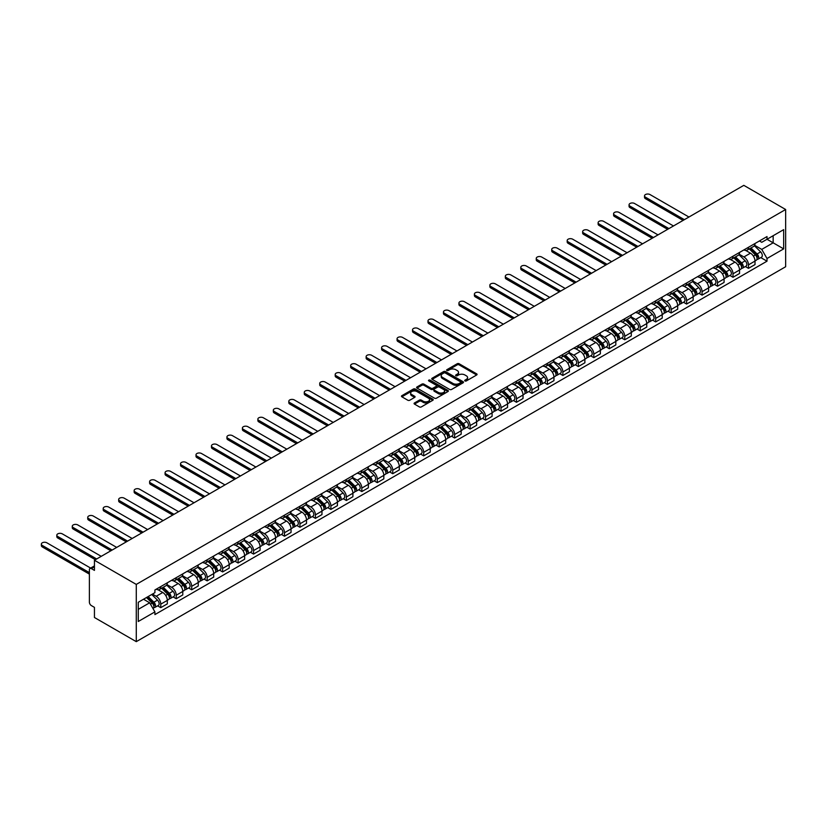 <?xml version="1.0" encoding="UTF-8"?>
<svg xmlns="http://www.w3.org/2000/svg" width="827" height="827" viewBox="0 0 827 827"><rect width="100%" height="100%" fill="white"/><g stroke="black" fill="none" stroke-linecap="round" stroke-linejoin="round"><path stroke-width="1.24" d="M464.96 380.947A0.961 0.558 0 0 0 466.325 380.947L476.662 374.982A1.375 0.796 0 0 0 477.065 374.414A1.375 0.796 0 0 0 476.662 373.856L459.14 363.746A1.375 0.796 0 0 0 457.197 363.746L446.859 369.71A0.961 0.558 0 0 0 448.224 370.496L449.557 369.721A4.404 2.543 0 0 1 455.791 369.721L457.248 370.568A4.404 2.543 0 0 1 458.54 372.367A4.404 2.543 0 0 1 457.248 374.166L455.904 374.941A0.961 0.558 0 0 0 457.269 375.727L458.613 374.951A4.404 2.543 0 0 1 464.836 374.951L466.294 375.789A4.404 2.543 0 0 1 467.586 377.588A4.404 2.543 0 0 1 466.294 379.386L464.96 380.162A0.961 0.558 0 0 0 464.96 380.947L464.96 380.162M414.482 402.956A1.375 0.796 0 0 0 414.079 403.524A1.375 0.796 0 0 0 414.482 404.083L419.392 406.915A1.375 0.796 0 0 0 421.336 406.915L432.821 400.289A1.375 0.796 0 0 0 433.224 399.73A1.375 0.796 0 0 0 432.821 399.162L415.309 389.052A1.375 0.796 0 0 0 413.355 389.052L401.87 395.678A1.375 0.796 0 0 0 401.467 396.247A1.375 0.796 0 0 0 401.87 396.805L407.814 400.237A1.375 0.796 0 0 0 409.758 400.237L414.668 397.394A1.375 0.796 0 0 0 415.071 396.836A1.375 0.796 0 0 0 414.668 396.267L411.732 394.572A3.68 2.13 0 0 1 410.647 393.073A3.68 2.13 0 0 1 412.921 391.109A3.68 2.13 0 0 1 416.932 391.564L428.469 398.221A3.68 2.13 0 0 1 429.544 399.73A3.68 2.13 0 0 1 427.27 401.695A3.68 2.13 0 0 1 423.259 401.229L421.336 400.123A1.375 0.796 0 0 0 419.392 400.123L414.482 402.956L414.482 404.083L419.392 401.26L419.392 400.123M136.279 584.41L94.443 560.261L743.814 185.351L785.65 209.5L136.279 584.41L136.279 641.649L785.65 266.739L785.65 209.5M449.661 389.445A1.375 0.796 0 0 0 451.604 389.445L463.089 382.818A1.375 0.796 0 0 0 463.492 382.25A1.375 0.796 0 0 0 463.089 381.692L445.567 371.581A1.375 0.796 0 0 0 443.623 371.581L432.139 378.208A1.375 0.796 0 0 0 431.735 378.766A1.375 0.796 0 0 0 432.139 379.335L449.661 389.445M429.172 381.154A0.961 0.558 0 0 1 430.143 381.288L430.143 380.151L447.955 390.427A1.375 0.796 0 0 1 448.358 390.995A1.375 0.796 0 0 1 447.955 391.553L436.47 398.18A1.375 0.796 0 0 1 434.526 398.18L417.004 388.07L421.925 385.248L421.925 384.11L417.004 386.943A1.375 0.796 0 0 0 416.601 387.512A1.375 0.796 0 0 0 417.004 388.07L417.004 386.943M421.925 385.248A1.375 0.796 0 0 1 423.869 385.248L423.869 384.11A1.375 0.796 0 0 0 421.925 384.11M423.869 384.11L430.97 388.214A1.375 0.796 0 0 0 432.914 388.214L436.18 386.323A1.375 0.796 0 0 0 436.584 385.764A1.375 0.796 0 0 0 436.18 385.206L428.779 380.937A0.961 0.558 0 0 1 430.143 380.151M94.443 560.261L94.443 570.392L91.373 568.614A2.801 1.623 -120 0 0 89.967 568.48A2.801 1.623 -120 0 0 89.388 569.762L89.388 602.159A2.801 1.623 -120 0 0 91.373 605.591L94.443 607.369L94.443 617.5L136.279 641.649M748.476 247.283A6.451 3.721 60 0 1 747.132 250.178L753.676 246.394A6.451 3.721 -120 0 0 755.02 243.5M739.183 254.23L743.907 256.949A6.451 3.721 60 0 1 748.476 264.857L755.02 261.074A6.451 3.721 -120 0 0 750.451 253.176L745.768 250.467M755.02 261.074L755.02 264.568L748.476 268.341L745.334 266.532M747.132 250.178A6.451 3.721 60 0 1 743.959 249.888M748.476 264.857L748.476 268.341M733.001 256.205A6.451 3.721 60 0 1 731.668 259.109L738.211 255.326A6.451 3.721 -120 0 0 739.545 252.431M729.869 275.463L733.011 277.272L739.545 273.499L739.545 270.005A6.451 3.721 -120 0 0 734.986 262.107L730.303 259.399M731.668 259.109A6.451 3.721 60 0 1 728.494 258.81M723.718 263.151L728.442 265.88A6.451 3.721 60 0 1 733.011 273.778L733.011 277.272M717.536 265.136A6.451 3.721 60 0 1 716.203 268.031L722.746 264.258A6.451 3.721 -120 0 0 724.08 261.363M714.404 284.395L717.536 286.204L724.08 282.42L724.08 278.937A6.451 3.721 -120 0 0 719.521 271.039L714.838 268.33M716.203 268.031A6.451 3.721 60 0 1 713.029 267.741M708.253 272.083L712.977 274.812A6.451 3.721 60 0 1 717.536 282.71L717.536 286.204M702.071 274.068A6.451 3.721 60 0 1 700.738 276.962L707.281 273.189A6.451 3.721 -120 0 0 708.615 270.295M698.939 293.316L702.071 295.136L708.615 291.352L708.615 287.858A6.451 3.721 -120 0 0 704.056 279.96L699.373 277.262M700.738 276.962A6.451 3.721 60 0 1 697.564 276.673M692.788 281.015L697.512 283.744A6.451 3.721 60 0 1 702.071 291.642L702.071 295.136M686.606 282.999A6.451 3.721 60 0 1 685.273 285.894L691.817 282.11A6.451 3.721 -120 0 0 693.15 279.216M683.474 302.248L686.606 304.057L693.15 300.284L693.15 296.79A6.451 3.721 -120 0 0 688.591 288.892L683.908 286.183M685.273 285.894A6.451 3.721 60 0 1 682.099 285.604M677.323 289.946L682.048 292.665A6.451 3.721 60 0 1 686.606 300.573L686.606 304.057M671.142 291.931A6.451 3.721 60 0 1 669.808 294.825L676.352 291.042A6.451 3.721 -120 0 0 677.685 288.147M668.009 311.179L671.142 312.988L677.685 309.215L677.685 305.721A6.451 3.721 -120 0 0 673.126 297.823L668.443 295.115M669.808 294.825A6.451 3.721 60 0 1 666.634 294.526M661.858 298.867L666.583 301.597A6.451 3.721 60 0 1 671.142 309.494L671.142 312.988M655.677 300.852A6.451 3.721 60 0 1 654.343 303.747L660.887 299.974A6.451 3.721 -120 0 0 662.22 297.079M652.544 320.111L655.677 321.92L662.22 318.137L662.22 314.653A6.451 3.721 -120 0 0 657.661 306.755L652.979 304.047M654.343 303.747A6.451 3.721 60 0 1 651.169 303.457M646.394 307.799L651.118 310.528A6.451 3.721 60 0 1 655.677 318.426L655.677 321.92M640.212 309.784A6.451 3.721 60 0 1 638.878 312.678L645.422 308.905A6.451 3.721 -120 0 0 646.755 306.011M637.069 329.032L640.212 330.852L646.755 327.068L646.755 323.574A6.451 3.721 -120 0 0 642.197 315.676L637.514 312.978M638.878 312.678A6.451 3.721 60 0 1 635.705 312.389M630.929 316.731L635.653 319.46A6.451 3.721 60 0 1 640.212 327.358L640.212 330.852M624.747 318.715A6.451 3.721 60 0 1 623.413 321.61L629.957 317.826A6.451 3.721 -120 0 0 631.29 314.932M621.604 337.964L624.747 339.773L631.29 336L631.29 332.506A6.451 3.721 -120 0 0 626.732 324.608L622.049 321.91M623.413 321.61A6.451 3.721 60 0 1 620.229 321.321M615.464 325.662L620.188 328.391A6.451 3.721 60 0 1 624.747 336.289L624.747 339.773M609.282 327.647A6.451 3.721 60 0 1 607.948 330.542L614.482 326.758A6.451 3.721 -120 0 0 615.826 323.864M606.139 346.895L609.282 348.705L615.826 344.931L615.826 341.437A6.451 3.721 -120 0 0 611.267 333.539L606.573 330.831M607.948 330.542A6.451 3.721 60 0 1 604.764 330.242M599.988 334.584L604.723 337.313A6.451 3.721 60 0 1 609.282 345.21L609.282 348.705M593.817 336.568A6.451 3.721 60 0 1 592.473 339.463L599.017 335.69A6.451 3.721 -120 0 0 600.361 332.795M590.674 355.827L593.817 357.636L600.361 353.863L600.361 350.369A6.451 3.721 -120 0 0 595.791 342.471L591.109 339.763M592.473 339.463A6.451 3.721 60 0 1 589.3 339.173M584.524 343.515L589.248 346.244A6.451 3.721 60 0 1 593.817 354.142L593.817 357.636M578.342 345.5A6.451 3.721 60 0 1 577.008 348.394L583.552 344.621A6.451 3.721 -120 0 0 584.885 341.727M575.21 364.759L578.352 366.568L584.885 362.784L584.885 359.3A6.451 3.721 -120 0 0 580.327 351.392L575.644 348.694M577.008 348.394A6.451 3.721 60 0 1 573.835 348.105M569.059 352.447L573.783 355.176A6.451 3.721 60 0 1 578.352 363.074L578.352 366.568M562.877 354.432A6.451 3.721 60 0 1 561.543 357.326L568.087 353.542A6.451 3.721 -120 0 0 569.421 350.648M559.745 373.68L562.877 375.489L569.421 371.716L569.421 368.222A6.451 3.721 -120 0 0 564.862 360.324L560.179 357.626M561.543 357.326A6.451 3.721 60 0 1 558.37 357.037M553.594 361.378L558.318 364.107A6.451 3.721 60 0 1 562.877 372.005L562.877 375.489M547.412 363.363A6.451 3.721 60 0 1 546.078 366.258L552.622 362.474A6.451 3.721 -120 0 0 553.956 359.58M544.28 382.612L547.412 384.421L553.956 380.647L553.956 377.153A6.451 3.721 -120 0 0 549.397 369.255L544.714 366.547M546.078 366.258A6.451 3.721 60 0 1 542.905 365.968M538.129 370.3L542.853 373.029A6.451 3.721 60 0 1 547.412 380.927L547.412 384.421M531.947 372.284A6.451 3.721 60 0 1 530.614 375.179L537.157 371.406A6.451 3.721 -120 0 0 538.491 368.511M528.815 391.543L531.947 393.352L538.491 389.579L538.491 386.085A6.451 3.721 -120 0 0 533.932 378.187L529.249 375.479M530.614 375.179A6.451 3.721 60 0 1 527.44 374.889M522.664 379.231L527.388 381.96A6.451 3.721 60 0 1 531.947 389.858L531.947 393.352M516.482 381.216A6.451 3.721 60 0 1 515.149 384.11L521.692 380.337A6.451 3.721 -120 0 0 523.026 377.443M513.35 400.475L516.482 402.284L523.026 398.5L523.026 395.017A6.451 3.721 -120 0 0 518.467 387.108L513.784 384.41M515.149 384.11A6.451 3.721 60 0 1 511.975 383.821M507.199 388.163L511.923 390.892A6.451 3.721 60 0 1 516.482 398.79L516.482 402.284M501.017 390.148A6.451 3.721 60 0 1 499.684 393.042L506.227 389.269A6.451 3.721 -120 0 0 507.561 386.364M497.885 409.396L501.017 411.215L507.561 407.432L507.561 403.938A6.451 3.721 -120 0 0 503.002 396.04L498.319 393.342M499.684 393.042A6.451 3.721 60 0 1 496.51 392.753M491.734 397.094L496.458 399.823A6.451 3.721 60 0 1 501.017 407.721L501.017 411.215M485.552 399.079A6.451 3.721 60 0 1 484.219 401.974L490.762 398.19A6.451 3.721 -120 0 0 492.096 395.296M482.41 418.328L485.552 420.137L492.096 416.363L492.096 412.869A6.451 3.721 -120 0 0 487.537 404.972L482.854 402.263M484.219 401.974A6.451 3.721 60 0 1 481.045 401.684M476.269 406.016L480.994 408.745A6.451 3.721 60 0 1 485.552 416.653L485.552 420.137M470.087 408A6.451 3.721 60 0 1 468.754 410.905L475.298 407.122A6.451 3.721 -120 0 0 476.631 404.227M466.945 427.259L470.087 429.068L476.631 425.295L476.631 421.801A6.451 3.721 -120 0 0 472.072 413.903L467.389 411.195M468.754 410.905A6.451 3.721 60 0 1 465.57 410.605M460.804 414.947L465.529 417.676A6.451 3.721 60 0 1 470.087 425.574L470.087 429.068M454.623 416.932A6.451 3.721 60 0 1 453.289 419.827L459.822 416.053A6.451 3.721 -120 0 0 461.166 413.159M451.48 436.191L454.623 438L461.166 434.216L461.166 430.733A6.451 3.721 -120 0 0 456.607 422.835L451.914 420.126M453.289 419.827A6.451 3.721 60 0 1 450.105 419.537M445.329 423.879L450.064 426.608A6.451 3.721 60 0 1 454.623 434.506L454.623 438M439.158 425.864A6.451 3.721 60 0 1 437.814 428.758L444.357 424.985A6.451 3.721 -120 0 0 445.701 422.09M436.015 445.112L439.158 446.931L445.701 443.148L445.701 439.654A6.451 3.721 -120 0 0 441.132 431.756L436.449 429.058M437.814 428.758A6.451 3.721 60 0 1 434.64 428.469M429.864 432.81L434.588 435.54A6.451 3.721 60 0 1 439.158 443.437L439.158 446.931M423.693 434.795A6.451 3.721 60 0 1 422.349 437.69L428.893 433.906A6.451 3.721 -120 0 0 430.226 431.012M420.55 454.044L423.693 455.853L430.236 452.08L430.236 448.585A6.451 3.721 -120 0 0 425.667 440.688L420.984 437.979M422.349 437.69A6.451 3.721 60 0 1 419.175 437.4M414.399 441.742L419.124 444.461A6.451 3.721 60 0 1 423.693 452.369L423.693 455.853M408.218 443.727A6.451 3.721 60 0 1 406.884 446.621L413.428 442.838A6.451 3.721 -120 0 0 414.761 439.943M405.085 462.975L408.218 464.784L414.761 461.011L414.761 457.517A6.451 3.721 -120 0 0 410.202 449.619L405.519 446.911M406.884 446.621A6.451 3.721 60 0 1 403.71 446.322M398.934 450.663L403.659 453.392A6.451 3.721 60 0 1 408.218 461.29L408.218 464.784M392.753 452.648A6.451 3.721 60 0 1 391.419 455.543L397.963 451.769A6.451 3.721 -120 0 0 399.296 448.875M389.62 471.907L392.753 473.716L399.296 469.932L399.296 466.449A6.451 3.721 -120 0 0 394.737 458.551L390.055 455.842M391.419 455.543A6.451 3.721 60 0 1 388.245 455.253M383.47 459.595L388.194 462.324A6.451 3.721 60 0 1 392.753 470.222L392.753 473.716M377.288 461.58A6.451 3.721 60 0 1 375.954 464.474L382.498 460.701A6.451 3.721 -120 0 0 383.831 457.807M374.155 480.828L377.288 482.648L383.831 478.864L383.831 475.37A6.451 3.721 -120 0 0 379.273 467.472L374.59 464.774M375.954 464.474A6.451 3.721 60 0 1 372.781 464.185M368.005 468.527L372.729 471.256A6.451 3.721 60 0 1 377.288 479.153L377.288 482.648M361.823 470.511A6.451 3.721 60 0 1 360.489 473.406L367.033 469.622A6.451 3.721 -120 0 0 368.366 466.728M358.691 489.76L361.823 491.569L368.366 487.796L368.366 484.302A6.451 3.721 -120 0 0 363.808 476.404L359.125 473.706M360.489 473.406A6.451 3.721 60 0 1 357.316 473.116M352.54 477.458L357.264 480.187A6.451 3.721 60 0 1 361.823 488.085L361.823 491.569M346.358 479.443A6.451 3.721 60 0 1 345.024 482.337L351.568 478.554A6.451 3.721 -120 0 0 352.902 475.659M343.226 498.691L346.358 500.5L352.902 496.727L352.902 493.233A6.451 3.721 -120 0 0 348.343 485.335L343.66 482.627M345.024 482.337A6.451 3.721 60 0 1 341.851 482.038M337.075 486.379L341.799 489.108A6.451 3.721 60 0 1 346.358 497.006L346.358 500.5M330.893 488.364A6.451 3.721 60 0 1 329.56 491.259L336.103 487.485A6.451 3.721 -120 0 0 337.437 484.591M327.75 507.623L330.893 509.432L337.437 505.659L337.437 502.165A6.451 3.721 -120 0 0 332.878 494.267L328.195 491.558M329.56 491.259A6.451 3.721 60 0 1 326.386 490.969M321.61 495.311L326.334 498.04A6.451 3.721 60 0 1 330.893 505.938L330.893 509.432M315.428 497.296A6.451 3.721 60 0 1 314.095 500.19L320.638 496.417A6.451 3.721 -120 0 0 321.972 493.523M312.286 516.544L315.428 518.364L321.972 514.58L321.972 511.096A6.451 3.721 -120 0 0 317.413 503.188L312.73 500.49M314.095 500.19A6.451 3.721 60 0 1 310.921 499.901M306.145 504.243L310.869 506.972A6.451 3.721 60 0 1 315.428 514.87L315.428 518.364M299.963 506.227A6.451 3.721 60 0 1 298.63 509.122L305.173 505.338A6.451 3.721 -120 0 0 306.507 502.444M296.821 525.476L299.963 527.285L306.507 523.512L306.507 520.018A6.451 3.721 -120 0 0 301.948 512.12L297.265 509.422M298.63 509.122A6.451 3.721 60 0 1 295.446 508.832M290.67 513.174L295.404 515.903A6.451 3.721 60 0 1 299.963 523.801L299.963 527.285M284.498 515.159A6.451 3.721 60 0 1 283.154 518.053L289.698 514.27A6.451 3.721 -120 0 0 291.042 511.375M281.356 534.407L284.498 536.216L291.042 532.443L291.042 528.949A6.451 3.721 -120 0 0 286.473 521.051L281.79 518.343M283.154 518.053A6.451 3.721 60 0 1 279.981 517.764M275.205 522.095L279.929 524.825A6.451 3.721 60 0 1 284.498 532.722L284.498 536.216M269.033 524.08A6.451 3.721 60 0 1 267.69 526.975L274.233 523.202A6.451 3.721 -120 0 0 275.567 520.307M265.891 543.339L269.033 545.148L275.577 541.375L275.577 537.881A6.451 3.721 -120 0 0 271.008 529.983L266.325 527.275M267.69 526.975A6.451 3.721 60 0 1 264.516 526.685M259.74 531.027L264.464 533.756A6.451 3.721 60 0 1 269.033 541.654L269.033 545.148M253.558 533.012A6.451 3.721 60 0 1 252.225 535.906L258.768 532.133A6.451 3.721 -120 0 0 260.102 529.239M250.426 552.271L253.558 554.08L260.102 550.296L260.102 546.812A6.451 3.721 -120 0 0 255.543 538.904L250.86 536.206M252.225 535.906A6.451 3.721 60 0 1 249.051 535.617M244.275 539.959L248.999 542.688A6.451 3.721 60 0 1 253.558 550.586L253.558 554.08M238.093 541.943A6.451 3.721 60 0 1 236.76 544.838L243.303 541.065A6.451 3.721 -120 0 0 244.637 538.16M234.961 561.192L238.093 563.011L244.637 559.228L244.637 555.734A6.451 3.721 -120 0 0 240.078 547.836L235.395 545.138M236.76 544.838A6.451 3.721 60 0 1 233.586 544.548M228.81 548.89L233.534 551.619A6.451 3.721 60 0 1 238.093 559.517L238.093 563.011M222.628 550.875A6.451 3.721 60 0 1 221.295 553.77L227.838 549.986A6.451 3.721 -120 0 0 229.172 547.092M219.496 570.123L222.628 571.933L229.172 568.159L229.172 564.665A6.451 3.721 -120 0 0 224.613 556.767L219.93 554.059M221.295 553.77A6.451 3.721 60 0 1 218.121 553.48M213.345 557.812L218.07 560.541A6.451 3.721 60 0 1 222.628 568.449L222.628 571.933M207.163 559.796A6.451 3.721 60 0 1 205.83 562.701L212.374 558.918A6.451 3.721 -120 0 0 213.707 556.023M204.031 579.055L207.163 580.864L213.707 577.091L213.707 573.597A6.451 3.721 -120 0 0 209.148 565.699L204.465 562.991M205.83 562.701A6.451 3.721 60 0 1 202.656 562.401M197.88 566.743L202.605 569.472A6.451 3.721 60 0 1 207.163 577.37L207.163 580.864M191.699 568.728A6.451 3.721 60 0 1 190.365 571.622L196.909 567.849A6.451 3.721 -120 0 0 198.242 564.955M188.566 587.987L191.699 589.796L198.242 586.012L198.242 582.528A6.451 3.721 -120 0 0 193.683 574.631L189.001 571.922M190.365 571.622A6.451 3.721 60 0 1 187.191 571.333M182.416 575.675L187.14 578.404A6.451 3.721 60 0 1 191.699 586.302L191.699 589.796M176.234 577.659A6.451 3.721 60 0 1 174.9 580.554L181.444 576.781A6.451 3.721 -120 0 0 182.777 573.886M173.091 596.908L176.234 598.727L182.777 594.944L182.777 591.45A6.451 3.721 -120 0 0 178.219 583.552L173.536 580.854M174.9 580.554A6.451 3.721 60 0 1 171.727 580.265M166.951 584.606L171.675 587.335A6.451 3.721 60 0 1 176.234 595.233L176.234 598.727M160.769 586.591A6.451 3.721 60 0 1 159.435 589.486L165.979 585.702A6.451 3.721 -120 0 0 167.312 582.808M157.626 605.84L160.769 607.649L167.312 603.875L167.312 600.381A6.451 3.721 -120 0 0 162.754 592.483L158.071 589.775M159.435 589.486A6.451 3.721 60 0 1 156.262 589.196M152.437 594.086L156.21 596.257A6.451 3.721 60 0 1 160.769 604.165L160.769 607.649M759.424 240.957L761.76 242.301L783.665 229.648L773.162 235.716L773.162 242.818L761.76 249.403L754.648 245.299M138.264 609.365L149.666 602.79L154.918 611.887L138.264 621.501L138.264 602.273L154.918 592.659L154.918 589.961L767.011 236.574L767.011 239.272L783.665 248.886L767.011 258.5L761.76 249.403M783.665 229.648L783.665 248.886M154.918 611.887L154.918 614.575L767.011 261.187L767.011 258.5M149.666 602.79L143.516 599.234M760.799 257.6L767.011 261.187M465.343 381.082L466.294 380.534A4.404 2.543 0 0 0 467.586 378.735L467.586 377.588M458.54 372.367L458.54 373.515A4.404 2.543 0 0 1 457.248 375.313L456.297 375.861M476.662 373.856L476.662 374.982L459.14 364.883A1.375 0.796 0 0 0 457.197 364.883L447.242 370.63M463.068 382.829L445.567 372.729A1.375 0.796 0 0 0 443.623 372.729L432.159 379.345L432.139 378.208M460.649 382.643A0.961 0.558 0 0 0 460.649 381.857L445.277 372.987A0.961 0.558 0 0 0 443.913 372.987L442.507 373.794A4.404 2.543 0 0 0 441.215 375.592A4.404 2.543 0 0 0 442.507 377.391L453.01 383.459A4.404 2.543 0 0 0 459.243 383.459L460.649 382.643L460.649 383.79A0.961 0.558 0 0 0 460.939 383.397L460.939 382.25M441.215 375.592L441.215 376.74A4.404 2.543 0 0 0 442.507 378.539L442.507 377.391M460.649 383.79L459.243 384.607A4.404 2.543 0 0 1 453.01 384.607L442.507 378.539M423.869 385.248L430.97 389.352A1.375 0.796 0 0 0 432.914 389.352L436.18 387.47A1.375 0.796 0 0 0 436.584 386.912L436.584 385.764M430.143 381.288L447.934 391.564M438.341 392.463A3.68 2.13 0 0 0 442.352 392.928A3.68 2.13 0 0 0 444.626 390.964A3.68 2.13 0 0 0 443.551 389.455L439.488 387.119A1.375 0.796 0 0 0 437.545 387.119L434.278 389A1.375 0.796 0 0 0 433.875 389.558A1.375 0.796 0 0 0 434.278 390.117L438.341 392.463L438.341 393.611A3.68 2.13 0 0 0 442.352 394.076A3.68 2.13 0 0 0 444.626 392.112L444.626 390.964M433.875 389.558L433.875 390.706A1.375 0.796 0 0 0 434.278 391.264L434.278 390.117M438.341 393.611L434.278 391.264M429.544 399.73L429.544 400.868A3.68 2.13 0 0 1 427.27 402.832A3.68 2.13 0 0 1 423.259 402.377L421.336 401.26A1.375 0.796 0 0 0 419.392 401.26M410.647 393.073L410.647 394.21A3.68 2.13 0 0 0 411.732 395.719L411.732 394.572M414.658 397.405L411.732 395.719M432.8 400.299L415.309 390.199A1.375 0.796 0 0 0 413.355 390.199L401.891 396.815L401.87 395.678M749.303 248.927L755.402 254.933A3.504 2.026 60 0 1 756.323 260.185L755.01 260.95M750.523 250.126L753.108 251.615M688.943 217.025L650.022 194.562A3.225 1.861 -0 0 0 646.507 194.159A3.225 1.861 -0 0 0 644.522 195.885A3.225 1.861 -0 0 0 645.463 197.198L684.374 219.662M749.975 248.534L756.653 255.119A1.685 0.972 60 0 1 757.098 257.642A1.685 0.972 60 0 1 756.943 257.704M750.988 247.955L757.087 253.961A3.504 2.026 60 0 1 758.008 259.213A3.504 2.026 60 0 1 756.953 259.327M754.4 245.733L760.654 251.904A3.504 2.026 60 0 1 761.574 257.156L758.008 259.213M683.092 220.406L645.463 198.687A3.225 1.861 180 0 1 644.522 197.364L644.522 195.885M733.838 257.848L739.927 263.865A3.504 2.026 60 0 1 740.858 269.116L739.545 269.871M735.058 259.047L737.632 260.546M673.467 225.957L634.557 203.494A3.225 1.861 -0 0 0 631.042 203.091A3.225 1.861 -0 0 0 629.058 204.807A3.225 1.861 -0 0 0 629.998 206.13L668.909 228.593M734.51 257.466L741.188 264.04A1.685 0.972 60 0 1 741.633 266.563A1.685 0.972 60 0 1 741.478 266.625M735.523 256.877L741.612 262.893A3.504 2.026 60 0 1 742.543 268.144A3.504 2.026 60 0 1 741.478 268.258M738.935 254.664L745.189 260.825A3.504 2.026 60 0 1 746.109 266.087L742.543 268.144M667.627 229.337L629.998 207.618A3.225 1.861 180 0 1 629.058 206.295L629.058 204.807M718.374 266.78L724.462 272.796A3.504 2.026 60 0 1 725.393 278.048L724.08 278.802M719.583 267.979L722.167 269.468M658.003 234.889L619.092 212.425A3.225 1.861 -0 0 0 615.577 212.022A3.225 1.861 -0 0 0 613.593 213.738A3.225 1.861 -0 0 0 614.533 215.051L653.444 237.525M719.045 266.387L725.724 272.972A1.685 0.972 60 0 1 726.168 275.494A1.685 0.972 60 0 1 726.013 275.556M720.059 265.808L726.147 271.825A3.504 2.026 60 0 1 727.078 277.076A3.504 2.026 60 0 1 726.013 277.19M723.47 263.596L729.724 269.757A3.504 2.026 60 0 1 730.644 275.019L727.078 277.076M652.162 238.269L614.533 216.54A3.225 1.861 180 0 1 613.593 215.227L613.593 213.738M702.909 275.711L708.997 281.718A3.504 2.026 60 0 1 709.928 286.979L708.615 287.734M704.118 276.911L706.703 278.399M642.538 243.82L603.627 221.347A3.225 1.861 -0 0 0 600.113 220.943A3.225 1.861 -0 0 0 598.128 222.67A3.225 1.861 -0 0 0 599.068 223.983L637.979 246.446M703.581 275.319L710.259 281.904A1.685 0.972 60 0 1 710.703 284.426A1.685 0.972 60 0 1 710.548 284.488M704.594 274.74L710.682 280.746A3.504 2.026 60 0 1 711.613 286.008A3.504 2.026 60 0 1 710.548 286.121M708.005 272.517L714.249 278.689A3.504 2.026 60 0 1 715.179 283.94L711.613 286.008M636.687 247.19L599.068 225.471A3.225 1.861 180 0 1 598.128 224.158L598.128 222.67M687.444 284.643L693.533 290.649A3.504 2.026 60 0 1 694.463 295.911L693.15 296.666M688.653 285.842L691.238 287.331M627.073 252.742L588.162 230.278A3.225 1.861 -0 0 0 584.648 229.875A3.225 1.861 -0 0 0 582.653 231.601A3.225 1.861 -0 0 0 583.604 232.914L622.514 255.378M688.116 284.25L694.794 290.835A1.685 0.972 60 0 1 695.228 293.358A1.685 0.972 60 0 1 695.083 293.42M689.129 283.671L695.218 289.677A3.504 2.026 60 0 1 696.148 294.929A3.504 2.026 60 0 1 695.083 295.043M692.54 281.449L698.784 287.62A3.504 2.026 60 0 1 699.714 292.872L696.148 294.929M621.222 256.122L583.604 234.403A3.225 1.861 180 0 1 582.653 233.09L582.653 231.601M671.979 293.564L678.068 299.581A3.504 2.026 60 0 1 678.988 304.832L677.685 305.587M673.188 294.763L675.773 296.262M611.608 261.673L572.697 239.21A3.225 1.861 -0 0 0 569.183 238.807A3.225 1.861 -0 0 0 567.188 240.523A3.225 1.861 -0 0 0 568.139 241.846L607.049 264.309M672.651 293.182L679.318 299.756A1.685 0.972 60 0 1 679.763 302.279A1.685 0.972 60 0 1 679.618 302.341M673.664 292.593L679.753 298.609A3.504 2.026 60 0 1 680.673 303.86A3.504 2.026 60 0 1 679.618 303.974M677.065 290.38L683.319 296.542A3.504 2.026 60 0 1 684.249 301.803L680.673 303.86M605.757 265.053L568.139 243.334A3.225 1.861 180 0 1 567.188 242.011L567.188 240.523M656.514 302.496L662.603 308.512A3.504 2.026 60 0 1 663.523 313.764L662.22 314.518M657.723 303.695L660.308 305.184M596.143 270.605L557.233 248.141A3.225 1.861 -0 0 0 553.718 247.738A3.225 1.861 -0 0 0 551.723 249.454A3.225 1.861 -0 0 0 552.674 250.767L591.584 273.241M657.186 302.113L663.854 308.688A1.685 0.972 60 0 1 664.298 311.21A1.685 0.972 60 0 1 664.143 311.272M658.199 301.524L664.288 307.541A3.504 2.026 60 0 1 665.208 312.792A3.504 2.026 60 0 1 664.153 312.906M661.6 299.312L667.854 305.473A3.504 2.026 60 0 1 668.785 310.735L665.208 312.792M590.292 273.985L552.674 252.256A3.225 1.861 180 0 1 551.723 250.943L551.723 249.454M641.039 311.428L647.138 317.434A3.504 2.026 60 0 1 648.058 322.695L646.755 323.45M642.259 312.627L644.843 314.115M580.678 279.536L541.768 257.073A3.225 1.861 -0 0 0 538.253 256.659A3.225 1.861 -0 0 0 536.258 258.386A3.225 1.861 -0 0 0 537.209 259.699L576.119 282.162M641.721 311.035L648.389 317.62A1.685 0.972 60 0 1 648.833 320.142A1.685 0.972 60 0 1 648.678 320.204M642.724 310.456L648.823 316.462A3.504 2.026 60 0 1 649.743 321.724A3.504 2.026 60 0 1 648.688 321.837M646.135 308.233L652.389 314.405A3.504 2.026 60 0 1 653.32 319.656L649.743 321.724M574.827 282.906L537.209 261.187A3.225 1.861 180 0 1 536.258 259.874L536.258 258.386M625.574 320.359L631.673 326.365A3.504 2.026 60 0 1 632.593 331.627L631.29 332.382M626.794 321.558L629.378 323.047M565.213 288.468L526.303 265.994A3.225 1.861 -0 0 0 522.788 265.591A3.225 1.861 -0 0 0 520.793 267.317A3.225 1.861 -0 0 0 521.734 268.63L560.654 291.094M626.256 319.966L632.924 326.551A1.685 0.972 60 0 1 633.368 329.074A1.685 0.972 60 0 1 633.213 329.136M627.259 319.387L633.358 325.393A3.504 2.026 60 0 1 634.278 330.645A3.504 2.026 60 0 1 633.224 330.759M630.67 317.165L636.924 323.336A3.504 2.026 60 0 1 637.844 328.588L634.278 330.645M559.362 291.838L521.734 270.119A3.225 1.861 180 0 1 520.793 268.806L520.793 267.317M610.109 329.291L616.208 335.297A3.504 2.026 60 0 1 617.128 340.548L615.826 341.303M611.329 330.49L613.913 331.978M549.748 297.389L510.828 274.926A3.225 1.861 -0 0 0 507.323 274.523A3.225 1.861 -0 0 0 505.328 276.239A3.225 1.861 -0 0 0 506.269 277.562L545.179 300.025M610.791 328.898L617.459 335.483A1.685 0.972 60 0 1 617.903 338.005A1.685 0.972 60 0 1 617.748 338.057M611.794 328.309L617.893 334.325A3.504 2.026 60 0 1 618.813 339.577A3.504 2.026 60 0 1 617.759 339.69M615.205 326.096L621.459 332.268A3.504 2.026 60 0 1 622.38 337.519L618.813 339.577M543.897 300.77L506.269 279.05A3.225 1.861 180 0 1 505.328 277.727L505.328 276.239M594.644 338.212L600.743 344.228A3.504 2.026 60 0 1 601.663 349.48L600.35 350.234M595.864 339.411L598.448 340.91M534.283 306.321L495.363 283.857A3.225 1.861 -0 0 0 491.848 283.454A3.225 1.861 -0 0 0 489.863 285.17A3.225 1.861 -0 0 0 490.804 286.493L529.714 308.957M595.326 337.829L601.994 344.404A1.685 0.972 60 0 1 602.438 346.927A1.685 0.972 60 0 1 602.283 346.989M596.329 337.24L602.428 343.257A3.504 2.026 60 0 1 603.348 348.508A3.504 2.026 60 0 1 602.294 348.622M599.74 335.028L605.995 341.189A3.504 2.026 60 0 1 606.915 346.451L603.348 348.508M528.432 309.701L490.804 287.972A3.225 1.861 180 0 1 489.863 286.659L489.863 285.17M579.179 347.144L585.268 353.16A3.504 2.026 60 0 1 586.198 358.411L584.885 359.166M580.399 348.343L582.973 349.831M518.808 315.252L479.898 292.789A3.225 1.861 -0 0 0 476.383 292.386A3.225 1.861 -0 0 0 474.398 294.102A3.225 1.861 -0 0 0 475.339 295.415L514.249 317.888M579.851 346.751L586.529 353.336A1.685 0.972 60 0 1 586.974 355.858A1.685 0.972 60 0 1 586.819 355.92M580.864 346.172L586.953 352.178A3.504 2.026 60 0 1 587.883 357.44A3.504 2.026 60 0 1 586.829 357.553M584.275 343.949L590.53 350.121A3.504 2.026 60 0 1 591.45 355.372L587.883 357.44M512.967 318.622L475.339 296.903A3.225 1.861 180 0 1 474.398 295.59L474.398 294.102M563.714 356.075L569.803 362.081A3.504 2.026 60 0 1 570.733 367.343L569.421 368.098M564.924 357.274L567.508 358.763M503.343 324.184L464.433 301.71A3.225 1.861 -0 0 0 460.918 301.307A3.225 1.861 -0 0 0 458.933 303.033A3.225 1.861 -0 0 0 459.874 304.346L498.784 326.81M564.386 355.682L571.064 362.267A1.685 0.972 60 0 1 571.509 364.79A1.685 0.972 60 0 1 571.354 364.852M565.399 355.103L571.488 361.11A3.504 2.026 60 0 1 572.418 366.371A3.504 2.026 60 0 1 571.354 366.475M568.811 352.881L575.065 359.052A3.504 2.026 60 0 1 575.985 364.304L572.418 366.371M497.503 327.554L459.874 305.835A3.225 1.861 180 0 1 458.933 304.522L458.933 303.033M548.249 365.007L554.338 371.013A3.504 2.026 60 0 1 555.268 376.264L553.956 377.019M549.459 366.206L552.043 367.695M487.878 333.105L448.968 310.642A3.225 1.861 -0 0 0 445.453 310.239A3.225 1.861 -0 0 0 443.468 311.955A3.225 1.861 -0 0 0 444.409 313.278L483.319 335.741M548.921 364.614L555.599 371.199A1.685 0.972 60 0 1 556.044 373.721A1.685 0.972 60 0 1 555.889 373.773M549.934 364.025L556.023 370.041A3.504 2.026 60 0 1 556.953 375.293A3.504 2.026 60 0 1 555.889 375.406M553.346 361.812L559.6 367.984A3.504 2.026 60 0 1 560.52 373.235L556.953 375.293M482.027 336.486L444.409 314.767A3.225 1.861 180 0 1 443.468 313.443L443.468 311.955M532.784 373.928L538.873 379.944A3.504 2.026 60 0 1 539.804 385.196L538.491 385.951M533.994 375.127L536.578 376.626M472.413 342.037L433.503 319.573A3.225 1.861 -0 0 0 429.988 319.17A3.225 1.861 -0 0 0 427.993 320.886A3.225 1.861 -0 0 0 428.944 322.21L467.855 344.673M533.456 373.546L540.134 380.12A1.685 0.972 60 0 1 540.569 382.643A1.685 0.972 60 0 1 540.424 382.705M534.469 372.956L540.558 378.973A3.504 2.026 60 0 1 541.489 384.224A3.504 2.026 60 0 1 540.424 384.338M537.881 370.744L544.125 376.905A3.504 2.026 60 0 1 545.055 382.167L541.489 384.224M466.562 345.417L428.944 323.698A3.225 1.861 180 0 1 427.993 322.375L427.993 320.886M517.32 382.86L523.408 388.876A3.504 2.026 60 0 1 524.328 394.128L523.026 394.882M518.529 384.059L521.113 385.547M456.949 350.968L418.038 328.505A3.225 1.861 -0 0 0 414.523 328.102A3.225 1.861 -0 0 0 412.528 329.818A3.225 1.861 -0 0 0 413.479 331.131L452.39 353.605M517.991 382.467L524.659 389.052A1.685 0.972 60 0 1 525.104 391.574A1.685 0.972 60 0 1 524.959 391.636M519.005 381.888L525.093 387.894A3.504 2.026 60 0 1 526.024 393.156A3.504 2.026 60 0 1 524.959 393.27M522.416 379.665L528.66 385.837A3.504 2.026 60 0 1 529.59 391.088L526.024 393.156M451.097 354.349L413.479 332.619A3.225 1.861 180 0 1 412.528 331.307L412.528 329.818M501.855 391.791L507.943 397.797A3.504 2.026 60 0 1 508.863 403.059L507.561 403.814M503.064 392.99L505.648 394.479M441.484 359.9L402.573 337.426A3.225 1.861 -0 0 0 399.059 337.023A3.225 1.861 -0 0 0 397.063 338.75A3.225 1.861 -0 0 0 398.014 340.062L436.925 362.526M502.527 391.398L509.194 397.983A1.685 0.972 60 0 1 509.639 400.506A1.685 0.972 60 0 1 509.484 400.568M503.54 390.82L509.628 396.826A3.504 2.026 60 0 1 510.548 402.087A3.504 2.026 60 0 1 509.494 402.191M506.941 388.597L513.195 394.768A3.504 2.026 60 0 1 514.125 400.02L510.548 402.087M435.633 363.27L398.014 341.551A3.225 1.861 180 0 1 397.063 340.238L397.063 338.75M486.379 400.723L492.478 406.729A3.504 2.026 60 0 1 493.399 411.98L492.096 412.745M487.599 401.922L490.184 403.411M426.019 368.821L387.108 346.358A3.225 1.861 -0 0 0 383.594 345.955A3.225 1.861 -0 0 0 381.598 347.681A3.225 1.861 -0 0 0 382.55 348.994L421.46 371.457M487.062 400.33L493.729 406.915A1.685 0.972 60 0 1 494.174 409.437A1.685 0.972 60 0 1 494.019 409.499M488.064 399.751L494.164 405.757A3.504 2.026 60 0 1 495.084 411.009A3.504 2.026 60 0 1 494.029 411.122M491.476 397.529L497.73 403.7A3.504 2.026 60 0 1 498.66 408.952L495.084 411.009M420.168 372.202L382.55 350.483A3.225 1.861 180 0 1 381.598 349.159L381.598 347.681M470.914 409.644L477.014 415.661A3.504 2.026 60 0 1 477.934 420.912L476.631 421.667M472.134 410.843L474.719 412.342M410.554 377.753L371.643 355.29A3.225 1.861 -0 0 0 368.129 354.886A3.225 1.861 -0 0 0 366.134 356.602A3.225 1.861 -0 0 0 367.074 357.926L405.995 380.389M471.597 409.262L478.264 415.836A1.685 0.972 60 0 1 478.709 418.359A1.685 0.972 60 0 1 478.554 418.421M472.599 408.672L478.699 414.689A3.504 2.026 60 0 1 479.619 419.94A3.504 2.026 60 0 1 478.564 420.054M476.011 406.46L482.265 412.621A3.504 2.026 60 0 1 483.185 417.883L479.619 419.94M404.703 381.133L367.074 359.414A3.225 1.861 180 0 1 366.134 358.091L366.134 356.602M455.45 418.576L461.549 424.592A3.504 2.026 60 0 1 462.469 429.844L461.166 430.598M456.669 419.775L459.254 421.263M395.089 386.685L356.168 364.221A3.225 1.861 -0 0 0 352.664 363.818A3.225 1.861 -0 0 0 350.669 365.534A3.225 1.861 -0 0 0 351.609 366.847L390.53 389.321M456.132 418.183L462.8 424.768A1.685 0.972 60 0 1 463.244 427.29A1.685 0.972 60 0 1 463.089 427.352M457.135 417.604L463.234 423.62A3.504 2.026 60 0 1 464.154 428.872A3.504 2.026 60 0 1 463.099 428.986M460.546 415.392L466.8 421.553A3.504 2.026 60 0 1 467.72 426.815L464.154 428.872M389.238 390.065L351.609 368.335A3.225 1.861 180 0 1 350.669 367.023L350.669 365.534M439.985 427.507L446.084 433.513A3.504 2.026 60 0 1 447.004 438.775L445.691 439.53M441.204 428.706L443.789 430.195M379.624 395.616L340.703 373.142A3.225 1.861 -0 0 0 337.189 372.739A3.225 1.861 -0 0 0 335.204 374.466A3.225 1.861 -0 0 0 336.144 375.778L375.055 398.242M440.667 427.114L447.335 433.699A1.685 0.972 60 0 1 447.779 436.222A1.685 0.972 60 0 1 447.624 436.284M441.67 426.536L447.769 432.542A3.504 2.026 60 0 1 448.689 437.803A3.504 2.026 60 0 1 447.634 437.917M445.081 424.313L451.335 430.485A3.504 2.026 60 0 1 452.255 435.736L448.689 437.803M373.773 398.986L336.144 377.267A3.225 1.861 180 0 1 335.204 375.954L335.204 374.466M424.52 436.439L430.609 442.445A3.504 2.026 60 0 1 431.539 447.707L430.226 448.461M425.74 437.638L428.314 439.127M364.149 404.537L325.238 382.074A3.225 1.861 -0 0 0 321.724 381.671A3.225 1.861 -0 0 0 319.739 383.397A3.225 1.861 -0 0 0 320.68 384.71L359.59 407.173M425.192 436.046L431.87 442.631A1.685 0.972 60 0 1 432.314 445.153A1.685 0.972 60 0 1 432.159 445.215M426.205 435.467L432.294 441.473A3.504 2.026 60 0 1 433.224 446.725A3.504 2.026 60 0 1 432.17 446.838M429.616 433.245L435.87 439.416A3.504 2.026 60 0 1 436.79 444.668L433.224 446.725M358.308 407.918L320.68 386.199A3.225 1.861 180 0 1 319.739 384.886L319.739 383.397M409.055 445.36L415.144 451.377A3.504 2.026 60 0 1 416.074 456.628L414.761 457.383M410.275 446.559L412.849 448.058M348.684 413.469L309.774 391.006A3.225 1.861 -0 0 0 306.259 390.602A3.225 1.861 -0 0 0 304.274 392.318A3.225 1.861 -0 0 0 305.215 393.642L344.125 416.105M409.727 444.978L416.405 451.552A1.685 0.972 60 0 1 416.849 454.075A1.685 0.972 60 0 1 416.694 454.137M410.74 444.388L416.829 450.405A3.504 2.026 60 0 1 417.759 455.656A3.504 2.026 60 0 1 416.694 455.77M414.151 442.176L420.405 448.337A3.504 2.026 60 0 1 421.325 453.599L417.759 455.656M342.843 416.849L305.215 395.13A3.225 1.861 180 0 1 304.274 393.807L304.274 392.318M393.59 454.292L399.679 460.308A3.504 2.026 60 0 1 400.609 465.56L399.296 466.314M394.799 455.491L397.384 456.98M333.219 422.401L294.309 399.937A3.225 1.861 -0 0 0 290.794 399.534A3.225 1.861 -0 0 0 288.809 401.25A3.225 1.861 -0 0 0 289.75 402.563L328.66 425.037M394.262 453.909L400.94 460.484A1.685 0.972 60 0 1 401.384 463.006A1.685 0.972 60 0 1 401.229 463.068M395.275 453.32L401.364 459.336A3.504 2.026 60 0 1 402.294 464.588A3.504 2.026 60 0 1 401.229 464.702M398.686 451.108L404.941 457.269A3.504 2.026 60 0 1 405.861 462.531L402.294 464.588M327.368 425.781L289.75 404.052A3.225 1.861 180 0 1 288.809 402.739L288.809 401.25M378.125 463.223L384.214 469.229A3.504 2.026 60 0 1 385.144 474.491L383.831 475.246M379.335 464.423L381.919 465.911M317.754 431.332L278.844 408.869A3.225 1.861 -0 0 0 275.329 408.455A3.225 1.861 -0 0 0 273.334 410.182A3.225 1.861 -0 0 0 274.285 411.495L313.195 433.958M378.797 462.831L385.475 469.416A1.685 0.972 60 0 1 385.909 471.938A1.685 0.972 60 0 1 385.764 472M379.81 462.252L385.899 468.258A3.504 2.026 60 0 1 386.829 473.52A3.504 2.026 60 0 1 385.764 473.633M383.221 460.029L389.465 466.201A3.504 2.026 60 0 1 390.396 471.452L386.829 473.52M311.903 434.702L274.285 412.983A3.225 1.861 180 0 1 273.334 411.67L273.334 410.182M362.66 472.155L368.749 478.161A3.504 2.026 60 0 1 369.669 483.423L368.366 484.177M363.87 473.354L366.454 474.843M302.289 440.264L263.379 417.79A3.225 1.861 -0 0 0 259.864 417.387A3.225 1.861 -0 0 0 257.869 419.113A3.225 1.861 -0 0 0 258.82 420.426L297.73 442.89M363.332 471.762L370 478.347A1.685 0.972 60 0 1 370.444 480.869A1.685 0.972 60 0 1 370.3 480.932M364.345 471.183L370.434 477.189A3.504 2.026 60 0 1 371.364 482.441A3.504 2.026 60 0 1 370.3 482.554M367.757 468.961L374 475.132A3.504 2.026 60 0 1 374.931 480.384L371.364 482.441M296.438 443.634L258.82 421.915A3.225 1.861 180 0 1 257.869 420.602L257.869 419.113M347.195 481.087L353.284 487.093A3.504 2.026 60 0 1 354.204 492.344L352.902 493.099M348.405 482.286L350.989 483.774M286.824 449.185L247.914 426.722A3.225 1.861 -0 0 0 244.399 426.318A3.225 1.861 -0 0 0 242.404 428.035A3.225 1.861 -0 0 0 243.355 429.358L282.265 451.821M347.867 480.694L354.535 487.279A1.685 0.972 60 0 1 354.979 489.801A1.685 0.972 60 0 1 354.824 489.853M348.88 480.105L354.969 486.121A3.504 2.026 60 0 1 355.889 491.372A3.504 2.026 60 0 1 354.835 491.486M352.281 477.892L358.536 484.064A3.504 2.026 60 0 1 359.466 489.315L355.889 491.372M280.973 452.565L243.355 430.846A3.225 1.861 180 0 1 242.404 429.523L242.404 428.035M331.72 490.008L337.819 496.024A3.504 2.026 60 0 1 338.739 501.276L337.437 502.03M332.94 491.207L335.524 492.706M271.359 458.117L232.449 435.653A3.225 1.861 -0 0 0 228.934 435.25A3.225 1.861 -0 0 0 226.939 436.966A3.225 1.861 -0 0 0 227.89 438.289L266.801 460.753M332.402 489.625L339.07 496.2A1.685 0.972 60 0 1 339.515 498.722A1.685 0.972 60 0 1 339.359 498.784M333.415 489.036L339.504 495.053A3.504 2.026 60 0 1 340.424 500.304A3.504 2.026 60 0 1 339.37 500.418M336.816 486.824L343.071 492.985A3.504 2.026 60 0 1 344.001 498.247L340.424 500.304M265.508 461.497L227.89 439.768A3.225 1.861 180 0 1 226.939 438.455L226.939 436.966M316.255 498.939L322.354 504.956A3.504 2.026 60 0 1 323.274 510.207L321.972 510.962M317.475 500.139L320.059 501.627M255.894 467.048L216.984 444.585A3.225 1.861 -0 0 0 213.469 444.182A3.225 1.861 -0 0 0 211.474 445.898A3.225 1.861 -0 0 0 212.415 447.211L251.336 469.684M316.937 498.547L323.605 505.132A1.685 0.972 60 0 1 324.05 507.654A1.685 0.972 60 0 1 323.895 507.716M317.94 497.968L324.039 503.974A3.504 2.026 60 0 1 324.959 509.236A3.504 2.026 60 0 1 323.905 509.349M321.352 495.745L327.606 501.917A3.504 2.026 60 0 1 328.526 507.168L324.959 509.236M250.043 470.418L212.415 448.699A3.225 1.861 180 0 1 211.474 447.386L211.474 445.898M300.79 507.871L306.889 513.877A3.504 2.026 60 0 1 307.809 519.139L306.507 519.894M302.01 509.07L304.594 510.559M240.43 475.98L201.519 453.506A3.225 1.861 -0 0 0 198.004 453.103A3.225 1.861 -0 0 0 196.009 454.829A3.225 1.861 -0 0 0 196.95 456.142L235.871 478.606M301.473 507.478L308.14 514.063A1.685 0.972 60 0 1 308.585 516.586A1.685 0.972 60 0 1 308.43 516.648M302.475 506.899L308.574 512.905A3.504 2.026 60 0 1 309.494 518.167A3.504 2.026 60 0 1 308.44 518.271M305.887 504.677L312.141 510.848A3.504 2.026 60 0 1 313.061 516.1L309.494 518.167M234.579 479.35L196.95 457.631A3.225 1.861 180 0 1 196.009 456.318L196.009 454.829M285.325 516.803L291.424 522.809A3.504 2.026 60 0 1 292.344 528.06L291.032 528.815M286.545 518.002L289.13 519.49M224.965 484.901L186.044 462.438A3.225 1.861 -0 0 0 182.529 462.035A3.225 1.861 -0 0 0 180.544 463.751A3.225 1.861 -0 0 0 181.485 465.074L220.395 487.537M286.008 516.41L292.675 522.995A1.685 0.972 60 0 1 293.12 525.517A1.685 0.972 60 0 1 292.965 525.569M287.01 515.821L293.109 521.837A3.504 2.026 60 0 1 294.03 527.088A3.504 2.026 60 0 1 292.975 527.202M290.422 513.608L296.676 519.78A3.504 2.026 60 0 1 297.596 525.031L294.03 527.088M219.114 488.281L181.485 466.562A3.225 1.861 180 0 1 180.544 465.239L180.544 463.751M269.86 525.724L275.949 531.74A3.504 2.026 60 0 1 276.88 536.992L275.567 537.746M271.08 526.923L273.654 528.422M209.489 493.833L170.579 471.369A3.225 1.861 -0 0 0 167.064 470.966A3.225 1.861 -0 0 0 165.08 472.682A3.225 1.861 -0 0 0 166.02 474.005L204.931 496.469M270.532 525.341L277.21 531.916A1.685 0.972 60 0 1 277.655 534.438A1.685 0.972 60 0 1 277.5 534.5M271.545 524.752L277.634 530.769A3.504 2.026 60 0 1 278.565 536.02A3.504 2.026 60 0 1 277.51 536.134M274.957 522.54L281.211 528.701A3.504 2.026 60 0 1 282.131 533.963L278.565 536.02M203.649 497.213L166.02 475.494A3.225 1.861 180 0 1 165.08 474.171L165.08 472.682M254.396 534.656L260.484 540.672A3.504 2.026 60 0 1 261.415 545.923L260.102 546.678M255.615 535.855L258.189 537.343M194.025 502.764L155.114 480.301A3.225 1.861 -0 0 0 151.599 479.898A3.225 1.861 -0 0 0 149.615 481.614A3.225 1.861 -0 0 0 150.555 482.927L189.466 505.4M255.067 534.263L261.745 540.848A1.685 0.972 60 0 1 262.19 543.37A1.685 0.972 60 0 1 262.035 543.432M256.081 533.684L262.169 539.69A3.504 2.026 60 0 1 263.1 544.952A3.504 2.026 60 0 1 262.035 545.065M259.492 531.461L265.746 537.633A3.504 2.026 60 0 1 266.666 542.884L263.1 544.952M188.184 506.145L150.555 484.415A3.225 1.861 180 0 1 149.615 483.102L149.615 481.614M238.931 543.587L245.019 549.593A3.504 2.026 60 0 1 245.95 554.855L244.637 555.61M240.14 544.786L242.725 546.275M178.56 511.696L139.649 489.222A3.225 1.861 -0 0 0 136.135 488.819A3.225 1.861 -0 0 0 134.15 490.545A3.225 1.861 -0 0 0 135.09 491.858L174.001 514.322M239.603 543.194L246.281 549.779A1.685 0.972 60 0 1 246.725 552.302A1.685 0.972 60 0 1 246.57 552.364M240.616 542.615L246.704 548.621A3.504 2.026 60 0 1 247.635 553.883A3.504 2.026 60 0 1 246.57 553.987M244.027 540.393L250.281 546.564A3.504 2.026 60 0 1 251.201 551.816L247.635 553.883M172.709 515.066L135.09 493.347A3.225 1.861 180 0 1 134.15 492.034L134.15 490.545M223.466 552.519L229.555 558.525A3.504 2.026 60 0 1 230.485 563.776L229.172 564.541M224.675 553.718L227.26 555.206M163.095 520.617L124.184 498.154A3.225 1.861 -0 0 0 120.67 497.751A3.225 1.861 -0 0 0 118.674 499.477A3.225 1.861 -0 0 0 119.626 500.79L158.536 523.253M224.138 552.126L230.816 558.711A1.685 0.972 60 0 1 231.25 561.233A1.685 0.972 60 0 1 231.105 561.295M225.151 551.547L231.24 557.553A3.504 2.026 60 0 1 232.17 562.805A3.504 2.026 60 0 1 231.105 562.918M228.562 549.324L234.806 555.496A3.504 2.026 60 0 1 235.736 560.747L232.17 562.805M157.244 523.998L119.626 502.278A3.225 1.861 180 0 1 118.674 500.955L118.674 499.477M208.001 561.44L214.09 567.456A3.504 2.026 60 0 1 215.02 572.708L213.707 573.462M209.21 562.639L211.795 564.138M147.63 529.549L108.719 507.085A3.225 1.861 -0 0 0 105.205 506.682A3.225 1.861 -0 0 0 103.21 508.398A3.225 1.861 -0 0 0 104.161 509.721L143.071 532.185M208.673 561.057L215.34 567.632A1.685 0.972 60 0 1 215.785 570.154A1.685 0.972 60 0 1 215.64 570.216M209.686 560.468L215.775 566.485A3.504 2.026 60 0 1 216.705 571.736A3.504 2.026 60 0 1 215.64 571.85M213.097 558.256L219.341 564.417A3.504 2.026 60 0 1 220.271 569.679L216.705 571.736M141.779 532.929L104.161 511.21A3.225 1.861 180 0 1 103.21 509.887L103.21 508.398M192.536 570.372L198.625 576.388A3.504 2.026 60 0 1 199.545 581.639L198.242 582.394M193.745 571.571L196.33 573.059M132.165 538.48L93.255 516.017A3.225 1.861 -0 0 0 89.74 515.614A3.225 1.861 -0 0 0 87.745 517.33A3.225 1.861 -0 0 0 88.696 518.643L127.606 541.116M193.208 569.979L199.876 576.564A1.685 0.972 60 0 1 200.32 579.086A1.685 0.972 60 0 1 200.165 579.148M194.221 569.4L200.31 575.416A3.504 2.026 60 0 1 201.23 580.668A3.504 2.026 60 0 1 200.175 580.781M197.622 567.188L203.876 573.349A3.504 2.026 60 0 1 204.807 578.611L201.23 580.668M126.314 541.861L88.696 520.131A3.225 1.861 180 0 1 87.745 518.818L87.745 517.33M177.061 579.303L183.16 585.309A3.504 2.026 60 0 1 184.08 590.571L182.777 591.326M178.281 580.502L180.865 581.991M116.7 547.412L77.79 524.938A3.225 1.861 -0 0 0 74.275 524.535A3.225 1.861 -0 0 0 72.28 526.261A3.225 1.861 -0 0 0 73.231 527.574L112.141 550.038M177.743 578.91L184.411 585.495A1.685 0.972 60 0 1 184.855 588.018A1.685 0.972 60 0 1 184.7 588.08M178.756 578.331L184.845 584.338A3.504 2.026 60 0 1 185.765 589.599A3.504 2.026 60 0 1 184.71 589.713M182.157 576.109L188.411 582.28A3.504 2.026 60 0 1 189.342 587.532L185.765 589.599M110.849 550.782L73.231 529.063A3.225 1.861 180 0 1 72.28 527.75L72.28 526.261M161.596 588.235L167.695 594.241A3.504 2.026 60 0 1 168.615 599.503L167.312 600.257M162.816 589.434L165.4 590.923M101.235 556.333L62.325 533.87A3.225 1.861 -0 0 0 58.81 533.467A3.225 1.861 -0 0 0 56.815 535.193A3.225 1.861 -0 0 0 57.756 536.506L96.676 558.969M162.278 587.842L168.946 594.427A1.685 0.972 60 0 1 169.39 596.949A1.685 0.972 60 0 1 169.235 597.011M163.281 587.263L169.38 593.269A3.504 2.026 60 0 1 170.3 598.521A3.504 2.026 60 0 1 169.246 598.634M166.692 585.04L172.946 591.212A3.504 2.026 60 0 1 173.866 596.463L170.3 598.521M95.384 559.714L57.756 537.995A3.225 1.861 180 0 1 56.815 536.682L56.815 535.193M146.493 597.518L152.23 603.172A3.504 2.026 60 0 1 153.15 608.424L152.974 608.527M147.351 598.355L149.935 599.854M90.65 568.087L46.86 542.801A3.225 1.861 -0 0 0 43.345 542.398A3.225 1.861 -0 0 0 41.35 544.114A3.225 1.861 -0 0 0 42.291 545.438L89.388 572.625M147.175 597.125L153.481 603.348A1.685 0.972 60 0 1 153.925 605.871A1.685 0.972 60 0 1 153.77 605.933M148.178 596.546L153.915 602.201A3.504 2.026 60 0 1 154.835 607.452A3.504 2.026 60 0 1 153.781 607.566M151.755 594.489L157.481 600.133A3.504 2.026 60 0 1 158.402 605.395L154.835 607.452M89.388 574.114L42.291 546.926A3.225 1.861 180 0 1 41.35 545.603L41.35 544.114M176.234 595.233L182.777 591.45M191.699 586.302L198.242 582.528M207.163 577.37L213.707 573.597M222.628 568.449L229.172 564.665M238.093 559.517L244.637 555.734M253.558 550.586L260.102 546.812M269.033 541.654L275.577 537.881M284.498 532.722L291.042 528.949M299.963 523.801L306.507 520.018M315.428 514.87L321.972 511.096M330.893 505.938L337.437 502.165M346.358 497.006L352.902 493.233M361.823 488.085L368.366 484.302M377.288 479.153L383.831 475.37M392.753 470.222L399.296 466.449M408.218 461.29L414.761 457.517M423.693 452.369L430.236 448.585M439.158 443.437L445.701 439.654M454.623 434.506L461.166 430.733M470.087 425.574L476.631 421.801M485.552 416.653L492.096 412.869M501.017 407.721L507.561 403.938M516.482 398.79L523.026 395.017M531.947 389.858L538.491 386.085M547.412 380.927L553.956 377.153M562.877 372.005L569.421 368.222M578.352 363.074L584.885 359.3M593.817 354.142L600.361 350.369M609.282 345.21L615.826 341.437M624.747 336.289L631.29 332.506M640.212 327.358L646.755 323.574M655.677 318.426L662.22 314.653M671.142 309.494L677.685 305.721M686.606 300.573L693.15 296.79M702.071 291.642L708.615 287.858M717.536 282.71L724.08 278.937M733.011 273.778L739.545 270.005M160.769 604.165L167.312 600.381M156.21 596.257L162.754 592.483M171.675 587.335L178.219 583.552M187.14 578.404L193.683 574.631M202.605 569.472L209.148 565.699M218.07 560.541L224.613 556.767M233.534 551.619L240.078 547.836M248.999 542.688L255.543 538.904M264.464 533.756L271.008 529.983M279.929 524.825L286.473 521.051M295.404 515.903L301.948 512.12M310.869 506.972L317.413 503.188M326.334 498.04L332.878 494.267M341.799 489.108L348.343 485.335M357.264 480.187L363.808 476.404M372.729 471.256L379.273 467.472M388.194 462.324L394.737 458.551M403.659 453.392L410.202 449.619M419.124 444.461L425.667 440.688M434.588 435.54L441.132 431.756M450.064 426.608L456.607 422.835M465.529 417.676L472.072 413.903M480.994 408.745L487.537 404.972M496.458 399.823L503.002 396.04M511.923 390.892L518.467 387.108M527.388 381.96L533.932 378.187M542.853 373.029L549.397 369.255M558.318 364.107L564.862 360.324M573.783 355.176L580.327 351.392M589.248 346.244L595.791 342.471M604.723 337.313L611.267 333.539M620.188 328.391L626.732 324.608M635.653 319.46L642.197 315.676M651.118 310.528L657.661 306.755M666.583 301.597L673.126 297.823M682.048 292.665L688.591 288.892M697.512 283.744L704.056 279.96M712.977 274.812L719.521 271.039M728.442 265.88L734.986 262.107M743.907 256.949L750.451 253.176M94.443 566.836L91.373 568.614M466.294 380.534L466.294 379.386M455.904 375.727L455.904 374.941M457.248 375.313L457.248 374.166M446.859 370.496L446.859 369.71M457.197 364.883L457.197 363.746M459.14 364.883L459.14 363.746M443.623 372.729L443.623 371.581M445.567 372.729L445.567 371.581M463.089 382.818L463.089 381.692M453.01 384.607L453.01 383.459M459.243 384.607L459.243 383.459M430.97 389.352L430.97 388.214M432.914 389.352L432.914 388.214M436.18 387.47L436.18 386.323M447.955 391.553L447.955 390.427M421.336 401.26L421.336 400.123M423.259 402.377L423.259 401.229M414.668 397.394L414.668 396.267M413.355 390.199L413.355 389.052M415.309 390.199L415.309 389.052M432.821 400.289L432.821 399.162M755.402 254.933L753.387 256.101M757.449 256.866L756.808 257.228M760.654 251.904L757.087 253.961M645.463 198.687L645.463 197.198M739.927 263.865L737.922 265.022M741.974 265.798L741.343 266.16M745.189 260.825L741.612 262.893M629.998 207.618L629.998 206.13M724.462 272.796L722.457 273.954M726.509 274.729L725.879 275.091M729.724 269.757L726.147 271.825M614.533 216.54L614.533 215.051M708.997 281.718L706.982 282.886M711.044 283.651L710.414 284.023M714.249 278.689L710.682 280.746M599.068 225.471L599.068 223.983M693.533 290.649L691.517 291.817M695.579 292.582L694.949 292.944M698.784 287.62L695.218 289.677M583.604 234.403L583.604 232.914M678.068 299.581L676.052 300.739M680.114 301.514L679.484 301.876M683.319 296.542L679.753 298.609M568.139 243.334L568.139 241.846M662.603 308.512L660.587 309.67M664.65 310.445L664.019 310.807M667.854 305.473L664.288 307.541M552.674 252.256L552.674 250.767M647.138 317.434L645.122 318.602M649.185 319.367L648.554 319.739M652.389 314.405L648.823 316.462M537.209 261.187L537.209 259.699M631.673 326.365L629.657 327.533M633.72 328.298L633.089 328.67M636.924 323.336L633.358 325.393M521.734 270.119L521.734 268.63M616.208 335.297L614.192 336.455M618.255 337.23L617.624 337.592M621.459 332.268L617.893 334.325M506.269 279.05L506.269 277.562M600.743 344.228L598.727 345.386M602.79 346.162L602.149 346.523M605.995 341.189L602.428 343.257M490.804 287.972L490.804 286.493M585.268 353.16L583.262 354.318M587.315 355.093L586.684 355.455M590.53 350.121L586.953 352.178M475.339 296.903L475.339 295.415M569.803 362.081L567.798 363.249M571.85 364.014L571.219 364.387M575.065 359.052L571.488 361.11M459.874 305.835L459.874 304.346M554.338 371.013L552.322 372.171M556.385 372.946L555.754 373.308M559.6 367.984L556.023 370.041M444.409 314.767L444.409 313.278M538.873 379.944L536.857 381.102M540.92 381.878L540.289 382.239M544.125 376.905L540.558 378.973M428.944 323.698L428.944 322.21M523.408 388.876L521.392 390.034M525.455 390.809L524.825 391.171M528.66 385.837L525.093 387.894M413.479 332.619L413.479 331.131M507.943 397.797L505.928 398.965M509.99 399.73L509.36 400.103M513.195 394.768L509.628 396.826M398.014 341.551L398.014 340.062M492.478 406.729L490.463 407.897M494.525 408.662L493.895 409.024M497.73 403.7L494.164 405.757M382.55 350.483L382.55 348.994M477.014 415.661L474.998 416.818M479.06 417.594L478.43 417.955M482.265 412.621L478.699 414.689M367.074 359.414L367.074 357.926M461.549 424.592L459.533 425.75M463.596 426.525L462.965 426.887M466.8 421.553L463.234 423.62M351.609 368.335L351.609 366.847M446.084 433.513L444.068 434.682M448.131 435.447L447.49 435.819M451.335 430.485L447.769 432.542M336.144 377.267L336.144 375.778M430.609 442.445L428.603 443.613M432.655 444.378L432.025 444.74M435.87 439.416L432.294 441.473M320.68 386.199L320.68 384.71M415.144 451.377L413.138 452.534M417.19 453.31L416.56 453.672M420.405 448.337L416.829 450.405M305.215 395.13L305.215 393.642M399.679 460.308L397.663 461.466M401.726 462.241L401.095 462.603M404.941 457.269L401.364 459.336M289.75 404.052L289.75 402.563M384.214 469.229L382.198 470.398M386.261 471.163L385.63 471.535M389.465 466.201L385.899 468.258M274.285 412.983L274.285 411.495M368.749 478.161L366.733 479.329M370.796 480.094L370.165 480.466M374 475.132L370.434 477.189M258.82 421.915L258.82 420.426M353.284 487.093L351.268 488.25M355.331 489.026L354.7 489.388M358.536 484.064L354.969 486.121M243.355 430.846L243.355 429.358M337.819 496.024L335.803 497.182M339.866 497.957L339.235 498.319M343.071 492.985L339.504 495.053M227.89 439.768L227.89 438.289M322.354 504.956L320.338 506.114M324.401 506.889L323.77 507.251M327.606 501.917L324.039 503.974M212.415 448.699L212.415 447.211M306.889 513.877L304.874 515.045M308.936 515.81L308.306 516.182M312.141 510.848L308.574 512.905M196.95 457.631L196.95 456.142M291.424 522.809L289.409 523.967M293.471 524.742L292.83 525.104M296.676 519.78L293.109 521.837M181.485 466.562L181.485 465.074M275.949 531.74L273.944 532.898M277.996 533.673L277.365 534.035M281.211 528.701L277.634 530.769M166.02 475.494L166.02 474.005M260.484 540.672L258.479 541.83M262.531 542.605L261.901 542.967M265.746 537.633L262.169 539.69M150.555 484.415L150.555 482.927M245.019 549.593L243.014 550.761M247.066 551.526L246.436 551.898M250.281 546.564L246.704 548.621M135.09 493.347L135.09 491.858M229.555 558.525L227.539 559.693M231.601 560.458L230.971 560.82M234.806 555.496L231.24 557.553M119.626 502.278L119.626 500.79M214.09 567.456L212.074 568.614M216.136 569.389L215.506 569.751M219.341 564.417L215.775 566.485M104.161 511.21L104.161 509.721M198.625 576.388L196.609 577.546M200.672 578.321L200.041 578.683M203.876 573.349L200.31 575.416M88.696 520.131L88.696 518.643M183.16 585.309L181.144 586.477M185.207 587.242L184.576 587.615M188.411 582.28L184.845 584.338M73.231 529.063L73.231 527.574M167.695 594.241L165.679 595.409M169.742 596.174L169.111 596.536M172.946 591.212L169.38 593.269M57.756 537.995L57.756 536.506M152.23 603.172L150.473 604.186M154.277 605.106L153.646 605.467M157.481 600.133L153.915 602.201M42.291 546.926L42.291 545.438M89.967 568.48L94.443 565.895"/></g></svg>
